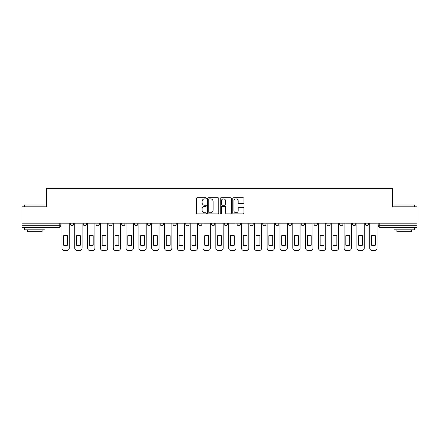 <?xml version="1.0" encoding="UTF-8"?>
<svg xmlns="http://www.w3.org/2000/svg" width="439" height="439" viewBox="0 0 439 439"><rect width="100%" height="100%" fill="white"/><g stroke="black" fill="none" stroke-linecap="round" stroke-linejoin="round"><path stroke-width="0.66" d="M206.346 198.307A0.565 0.565 0 0 0 205.781 197.742L197.21 197.742A0.807 0.807 0 0 0 196.403 198.549L196.403 213.074A0.807 0.807 0 0 0 197.21 213.881L205.781 213.881A0.565 0.565 0 0 0 206.346 213.316A0.565 0.565 0 0 0 205.781 212.75L204.673 212.75A2.585 2.585 0 0 1 202.088 210.171L202.088 208.959A2.585 2.585 0 0 1 204.673 206.379L205.781 206.379A0.565 0.565 0 0 0 206.346 205.814A0.565 0.565 0 0 0 205.781 205.249L204.673 205.249A2.585 2.585 0 0 1 202.088 202.664L202.088 201.457A2.585 2.585 0 0 1 204.673 198.872L205.781 198.872A0.565 0.565 0 0 0 206.346 198.307M339.693 224.06L339.693 223.16L339.693 224.06A1.646 1.646 0 0 0 341.333 225.706A1.646 1.646 0 0 1 339.693 224.06L342.98 224.06A1.646 1.646 0 0 1 341.333 225.706M198.62 223.16L198.62 224.06L201.907 224.06A1.646 1.646 0 0 1 200.261 225.706A1.646 1.646 0 0 1 198.62 224.06L198.62 223.16M185.796 223.16L185.796 224.06L189.083 224.06A1.646 1.646 0 0 1 187.437 225.706A1.646 1.646 0 0 1 185.796 224.06L185.796 223.16M121.669 224.06L121.669 223.16L121.669 224.06A1.646 1.646 0 0 0 123.315 225.706A1.646 1.646 0 0 1 121.669 224.06L124.961 224.06A1.646 1.646 0 0 1 123.315 225.706M96.02 223.16L96.02 224.06L99.307 224.06A1.646 1.646 0 0 1 97.667 225.706A1.646 1.646 0 0 1 96.02 224.06L96.02 223.16M83.196 224.06L83.196 223.16L83.196 224.06A1.646 1.646 0 0 0 84.842 225.706A1.646 1.646 0 0 1 83.196 224.06L86.483 224.06A1.646 1.646 0 0 1 84.842 225.706A1.646 1.646 0 0 0 86.483 224.06A1.646 1.646 0 0 1 84.842 225.706M70.372 224.06L70.372 223.16L70.372 224.06A1.646 1.646 0 0 0 72.018 225.706A1.646 1.646 0 0 1 70.372 224.06L73.659 224.06A1.646 1.646 0 0 1 72.018 225.706A1.646 1.646 0 0 0 73.659 224.06A1.646 1.646 0 0 1 72.018 225.706M243.085 203.433A0.807 0.807 0 0 0 243.892 202.626L243.892 198.549A0.807 0.807 0 0 0 243.085 197.742L233.559 197.742A0.807 0.807 0 0 0 232.752 198.549L232.752 213.074A0.807 0.807 0 0 0 233.559 213.881L243.085 213.881A0.807 0.807 0 0 0 243.892 213.074L243.892 208.152A0.807 0.807 0 0 0 243.085 207.345L239.008 207.345A0.807 0.807 0 0 0 238.201 208.152L238.201 210.594A2.157 2.157 0 0 1 236.045 212.75A2.157 2.157 0 0 1 233.883 210.594L233.883 201.029A2.157 2.157 0 0 1 236.045 198.872A2.157 2.157 0 0 1 238.201 201.029L238.201 202.626A0.807 0.807 0 0 0 239.008 203.433L243.085 203.433M21.95 223.16L21.95 206.796L46.446 206.796L46.446 188.468L392.554 188.468L392.554 206.796L417.05 206.796L417.05 223.16L21.95 223.16L21.95 225.706L60.834 225.706L60.834 223.16M218.792 198.549A0.807 0.807 0 0 0 217.985 197.742L208.465 197.742A0.807 0.807 0 0 0 207.658 198.549L207.658 213.074A0.807 0.807 0 0 0 208.465 213.881L217.985 213.881A0.807 0.807 0 0 0 218.792 213.074L218.792 198.549M221.015 197.742L230.535 197.742A0.807 0.807 0 0 1 231.342 198.549L231.342 213.074A0.807 0.807 0 0 1 230.535 213.881L226.458 213.881A0.807 0.807 0 0 1 225.651 213.074L225.651 207.186A0.807 0.807 0 0 0 224.845 206.379L222.145 206.379A0.807 0.807 0 0 0 221.338 207.186L221.338 213.316A0.565 0.565 0 0 1 220.773 213.881A0.565 0.565 0 0 1 220.208 213.316L220.208 198.549A0.807 0.807 0 0 1 221.015 197.742M378.166 223.16L378.166 225.706L417.05 225.706L417.05 227.353L379.806 227.353A1.646 1.646 0 0 1 378.166 225.706M417.05 223.16L417.05 225.706M59.194 223.16L59.194 227.353A1.646 1.646 0 0 0 60.834 225.706A1.646 1.646 0 0 1 59.194 227.353L21.95 227.353L21.95 225.706M368.628 223.16L368.628 224.06A1.646 1.646 0 0 1 366.982 225.706A1.646 1.646 0 0 1 365.341 224.06L368.628 224.06L368.628 223.16M365.341 223.16L365.341 224.06M355.804 223.16L355.804 224.06A1.646 1.646 0 0 1 354.158 225.706A1.646 1.646 0 0 1 352.517 224.06L355.804 224.06M352.517 223.16L352.517 224.06M342.98 223.16L342.98 224.06L342.98 223.16M330.155 223.16L330.155 224.06A1.646 1.646 0 0 1 328.509 225.706A1.646 1.646 0 0 1 326.868 224.06L330.155 224.06A1.646 1.646 0 0 1 328.509 225.706A1.646 1.646 0 0 0 330.155 224.06L330.155 223.16M326.868 223.16L326.868 224.06M317.331 223.16L317.331 224.06A1.646 1.646 0 0 1 315.685 225.706A1.646 1.646 0 0 1 314.039 224.06L317.331 224.06L317.331 223.16M314.039 223.16L314.039 224.06M304.507 223.16L304.507 224.06A1.646 1.646 0 0 1 302.861 225.706A1.646 1.646 0 0 1 301.214 224.06L304.507 224.06M301.214 223.16L301.214 224.06M291.683 223.16L291.683 224.06A1.646 1.646 0 0 1 290.036 225.706A1.646 1.646 0 0 1 288.39 224.06L291.683 224.06L291.683 223.16M288.39 223.16L288.39 224.06M278.853 223.16L278.853 224.06A1.646 1.646 0 0 1 277.212 225.706A1.646 1.646 0 0 1 275.566 224.06L278.853 224.06L278.853 223.16M275.566 223.16L275.566 224.06M266.029 223.16L266.029 224.06A1.646 1.646 0 0 1 264.388 225.706A1.646 1.646 0 0 1 262.741 224.06L266.029 224.06M262.741 223.16L262.741 224.06M253.204 223.16L253.204 224.06A1.646 1.646 0 0 1 251.563 225.706A1.646 1.646 0 0 1 249.917 224.06L253.204 224.06M249.917 223.16L249.917 224.06M240.38 223.16L240.38 224.06A1.646 1.646 0 0 1 238.739 225.706A1.646 1.646 0 0 1 237.093 224.06A1.646 1.646 0 0 0 238.739 225.706M237.093 223.16L237.093 224.06L240.38 224.06M227.556 223.16L227.556 224.06A1.646 1.646 0 0 1 225.915 225.706A1.646 1.646 0 0 1 224.269 224.06L227.556 224.06L227.556 223.16M224.269 223.16L224.269 224.06M214.731 223.16L214.731 224.06A1.646 1.646 0 0 1 213.085 225.706A1.646 1.646 0 0 1 211.444 224.06L214.731 224.06A1.646 1.646 0 0 1 213.085 225.706A1.646 1.646 0 0 0 214.731 224.06L214.731 223.16M211.444 223.16L211.444 224.06M201.907 223.16L201.907 224.06M189.083 223.16L189.083 224.06L189.083 223.16M176.258 223.16L176.258 224.06A1.646 1.646 0 0 1 174.612 225.706A1.646 1.646 0 0 1 172.971 224.06L176.258 224.06L176.258 223.16M172.971 223.16L172.971 224.06M163.434 223.16L163.434 224.06A1.646 1.646 0 0 1 161.788 225.706A1.646 1.646 0 0 1 160.147 224.06L163.434 224.06M160.147 223.16L160.147 224.06M150.61 223.16L150.61 224.06A1.646 1.646 0 0 1 148.964 225.706A1.646 1.646 0 0 1 147.317 224.06L150.61 224.06M147.317 223.16L147.317 224.06M137.786 223.16L137.786 224.06A1.646 1.646 0 0 1 136.139 225.706A1.646 1.646 0 0 1 134.493 224.06L137.786 224.06A1.646 1.646 0 0 1 136.139 225.706A1.646 1.646 0 0 0 137.786 224.06M134.493 223.16L134.493 224.06M124.961 223.16L124.961 224.06M112.132 223.16L112.132 224.06A1.646 1.646 0 0 1 110.491 225.706A1.646 1.646 0 0 1 108.845 224.06L112.132 224.06A1.646 1.646 0 0 1 110.491 225.706A1.646 1.646 0 0 0 112.132 224.06L112.132 223.16M108.845 223.16L108.845 224.06M99.307 223.16L99.307 224.06L99.307 223.16M86.483 223.16L86.483 224.06L86.483 223.16M73.659 223.16L73.659 224.06L73.659 223.16M209.354 198.872A0.565 0.565 0 0 0 208.788 199.438L208.788 212.185A0.565 0.565 0 0 0 209.354 212.75L210.522 212.75A2.585 2.585 0 0 0 213.107 210.171L213.107 201.457A2.585 2.585 0 0 0 210.522 198.872L209.354 198.872M225.651 201.073A2.157 2.157 0 0 0 223.495 198.911A2.157 2.157 0 0 0 221.338 201.073L221.338 204.442A0.807 0.807 0 0 0 222.145 205.249L224.845 205.249A0.807 0.807 0 0 0 225.651 204.442L225.651 201.073M63.671 235.705L63.671 245.225L63.671 235.705A5.136 5.136 0 0 1 67.535 235.705A5.136 5.136 0 0 0 63.671 235.705M67.535 245.225L67.535 235.705L67.535 245.225A5.136 5.136 0 0 1 63.671 245.225M61.943 248.068L61.943 223.16L61.943 248.068A2.464 2.464 0 0 0 64.412 250.532L66.794 250.532A2.464 2.464 0 0 0 69.263 248.068L69.263 223.16L69.263 248.068M64.412 250.532L66.794 250.532M76.496 235.705L76.496 245.225L76.496 235.705A5.136 5.136 0 0 1 80.359 235.705L80.359 245.225A5.136 5.136 0 0 1 76.496 245.225M74.767 248.068L74.767 223.16L74.767 248.068A2.464 2.464 0 0 0 77.237 250.532L79.618 250.532A2.464 2.464 0 0 0 82.088 248.068L82.088 223.16L82.088 248.068M89.32 235.705L89.32 245.225A5.136 5.136 0 0 0 93.183 245.225A5.136 5.136 0 0 1 89.32 245.225L89.32 235.705A5.136 5.136 0 0 1 93.183 235.705A5.136 5.136 0 0 0 89.32 235.705M93.183 235.705L93.183 245.225L93.183 235.705M87.597 248.068L87.597 223.16L87.597 248.068A2.464 2.464 0 0 0 90.061 250.532L92.442 250.532A2.464 2.464 0 0 0 94.912 248.068L94.912 223.16L94.912 248.068M102.144 235.705L102.144 245.225A5.136 5.136 0 0 0 106.008 245.225A5.136 5.136 0 0 1 102.144 245.225L102.144 235.705A5.136 5.136 0 0 1 106.008 235.705A5.136 5.136 0 0 0 102.144 235.705M106.008 235.705L106.008 245.225L106.008 235.705M100.421 248.068L100.421 223.16L100.421 248.068A2.464 2.464 0 0 0 102.885 250.532L105.272 250.532A2.464 2.464 0 0 0 107.736 248.068L107.736 223.16L107.736 248.068M80.359 235.705L80.359 245.225M77.237 250.532L79.618 250.532M90.061 250.532L92.442 250.532M102.885 250.532L105.272 250.532M24.414 204.991L44.97 204.991L24.414 204.991L24.414 206.796M44.97 229.816L24.414 229.816L24.414 227.764L44.97 227.764L44.97 229.816M42.089 229.816L42.089 231.71L27.295 231.71L27.295 229.816M394.03 204.991L414.586 204.991L394.03 204.991L394.03 206.796M414.586 229.816L394.03 229.816L394.03 227.764L414.586 227.764L414.586 229.816M411.705 229.816L411.705 231.71L396.911 231.71L396.911 229.816M114.969 235.705L114.969 245.225L114.969 235.705A5.136 5.136 0 0 1 118.832 235.705L118.832 245.225A5.136 5.136 0 0 1 114.969 245.225M113.246 248.068L113.246 223.16L113.246 248.068A2.464 2.464 0 0 0 115.709 250.532L118.096 250.532A2.464 2.464 0 0 0 120.56 248.068L120.56 223.16L120.56 248.068M127.793 235.705L127.793 245.225A5.136 5.136 0 0 0 131.662 245.225A5.136 5.136 0 0 1 127.793 245.225L127.793 235.705A5.136 5.136 0 0 1 131.662 235.705A5.136 5.136 0 0 0 127.793 235.705M131.662 235.705L131.662 245.225L131.662 235.705M126.07 248.068L126.07 223.16L126.07 248.068A2.464 2.464 0 0 0 128.534 250.532L130.921 250.532A2.464 2.464 0 0 0 133.385 248.068L133.385 223.16L133.385 248.068M118.832 235.705L118.832 245.225M115.709 250.532L118.096 250.532M128.534 250.532L130.921 250.532M140.617 235.705L140.617 245.225A5.136 5.136 0 0 0 144.486 245.225A5.136 5.136 0 0 1 140.617 245.225L140.617 235.705A5.136 5.136 0 0 1 144.486 235.705A5.136 5.136 0 0 0 140.617 235.705M144.486 235.705L144.486 245.225L144.486 235.705M138.894 248.068L138.894 223.16L138.894 248.068A2.464 2.464 0 0 0 141.358 250.532L143.745 250.532A2.464 2.464 0 0 0 146.209 248.068L146.209 223.16L146.209 248.068M153.447 235.705L153.447 245.225L153.447 235.705A5.136 5.136 0 0 1 157.31 235.705A5.136 5.136 0 0 0 153.447 235.705M157.31 245.225L157.31 235.705L157.31 245.225A5.136 5.136 0 0 1 153.447 245.225M151.718 248.068L151.718 223.16L151.718 248.068A2.464 2.464 0 0 0 154.182 250.532L156.569 250.532A2.464 2.464 0 0 0 159.033 248.068L159.033 223.16L159.033 248.068M166.271 235.705L166.271 245.225L166.271 235.705A5.136 5.136 0 0 1 170.134 235.705A5.136 5.136 0 0 0 166.271 235.705M170.134 245.225L170.134 235.705L170.134 245.225A5.136 5.136 0 0 1 166.271 245.225M164.543 248.068L164.543 223.16L164.543 248.068A2.464 2.464 0 0 0 167.007 250.532L169.394 250.532A2.464 2.464 0 0 0 171.858 248.068L171.858 223.16L171.858 248.068M179.096 235.705L179.096 245.225L179.096 235.705A5.136 5.136 0 0 1 182.959 235.705A5.136 5.136 0 0 0 179.096 235.705M182.959 245.225L182.959 235.705L182.959 245.225A5.136 5.136 0 0 1 179.096 245.225M177.367 248.068L177.367 223.16L177.367 248.068A2.464 2.464 0 0 0 179.836 250.532L182.218 250.532A2.464 2.464 0 0 0 184.682 248.068L184.682 223.16L184.682 248.068M191.92 235.705L191.92 245.225A5.136 5.136 0 0 0 195.783 245.225A5.136 5.136 0 0 1 191.92 245.225L191.92 235.705A5.136 5.136 0 0 1 195.783 235.705A5.136 5.136 0 0 0 191.92 235.705M195.783 235.705L195.783 245.225L195.783 235.705M190.191 248.068L190.191 223.16L190.191 248.068A2.464 2.464 0 0 0 192.661 250.532L195.042 250.532A2.464 2.464 0 0 0 197.512 248.068L197.512 223.16L197.512 248.068M204.744 235.705L204.744 245.225A5.136 5.136 0 0 0 208.607 245.225A5.136 5.136 0 0 1 204.744 245.225L204.744 235.705A5.136 5.136 0 0 1 208.607 235.705A5.136 5.136 0 0 0 204.744 235.705M208.607 235.705L208.607 245.225L208.607 235.705M203.016 248.068L203.016 223.16L203.016 248.068A2.464 2.464 0 0 0 205.485 250.532L207.867 250.532A2.464 2.464 0 0 0 210.336 248.068L210.336 223.16L210.336 248.068M217.568 235.705L217.568 245.225A5.136 5.136 0 0 0 221.432 245.225A5.136 5.136 0 0 1 217.568 245.225L217.568 235.705A5.136 5.136 0 0 1 221.432 235.705L221.432 245.225L221.432 235.705M215.84 248.068L215.84 223.16L215.84 248.068A2.464 2.464 0 0 0 218.309 250.532L220.691 250.532A2.464 2.464 0 0 0 223.16 248.068L223.16 223.16L223.16 248.068M230.393 235.705L230.393 245.225L230.393 235.705A5.136 5.136 0 0 1 234.256 235.705A5.136 5.136 0 0 0 230.393 235.705M234.256 245.225L234.256 235.705L234.256 245.225A5.136 5.136 0 0 1 230.393 245.225M228.664 248.068L228.664 223.16L228.664 248.068A2.464 2.464 0 0 0 231.133 250.532L233.515 250.532A2.464 2.464 0 0 0 235.984 248.068L235.984 223.16L235.984 248.068M141.358 250.532L143.745 250.532M154.182 250.532L156.569 250.532M167.007 250.532L169.394 250.532M179.836 250.532L182.218 250.532M192.661 250.532L195.042 250.532M205.485 250.532L207.867 250.532M218.309 250.532L220.691 250.532M231.133 250.532L233.515 250.532M243.217 235.705L243.217 245.225L243.217 235.705A5.136 5.136 0 0 1 247.08 235.705A5.136 5.136 0 0 0 243.217 235.705M247.08 245.225L247.08 235.705L247.08 245.225A5.136 5.136 0 0 1 243.217 245.225M241.488 248.068L241.488 223.16L241.488 248.068A2.464 2.464 0 0 0 243.958 250.532L246.339 250.532A2.464 2.464 0 0 0 248.809 248.068L248.809 223.16L248.809 248.068M256.041 235.705L256.041 245.225A5.136 5.136 0 0 0 259.904 245.225A5.136 5.136 0 0 1 256.041 245.225L256.041 235.705A5.136 5.136 0 0 1 259.904 235.705A5.136 5.136 0 0 0 256.041 235.705M259.904 235.705L259.904 245.225L259.904 235.705M254.318 248.068L254.318 223.16L254.318 248.068A2.464 2.464 0 0 0 256.782 250.532L259.164 250.532A2.464 2.464 0 0 0 261.633 248.068L261.633 223.16L261.633 248.068M268.866 235.705L268.866 245.225A5.136 5.136 0 0 0 272.729 245.225A5.136 5.136 0 0 1 268.866 245.225L268.866 235.705A5.136 5.136 0 0 1 272.729 235.705A5.136 5.136 0 0 0 268.866 235.705M272.729 235.705L272.729 245.225L272.729 235.705M267.142 248.068L267.142 223.16L267.142 248.068A2.464 2.464 0 0 0 269.606 250.532L271.993 250.532A2.464 2.464 0 0 0 274.457 248.068L274.457 223.16L274.457 248.068M281.69 235.705L281.69 245.225A5.136 5.136 0 0 0 285.553 245.225A5.136 5.136 0 0 1 281.69 245.225L281.69 235.705A5.136 5.136 0 0 1 285.553 235.705A5.136 5.136 0 0 0 281.69 235.705M285.553 235.705L285.553 245.225L285.553 235.705M279.967 248.068L279.967 223.16L279.967 248.068A2.464 2.464 0 0 0 282.431 250.532L284.818 250.532A2.464 2.464 0 0 0 287.282 248.068L287.282 223.16L287.282 248.068M294.514 235.705L294.514 245.225L294.514 235.705A5.136 5.136 0 0 1 298.383 235.705A5.136 5.136 0 0 0 294.514 235.705M298.383 245.225L298.383 235.705L298.383 245.225A5.136 5.136 0 0 1 294.514 245.225M292.791 248.068L292.791 223.16L292.791 248.068A2.464 2.464 0 0 0 295.255 250.532L297.642 250.532A2.464 2.464 0 0 0 300.106 248.068L300.106 223.16L300.106 248.068M307.338 235.705L307.338 245.225L307.338 235.705A5.136 5.136 0 0 1 311.207 235.705A5.136 5.136 0 0 0 307.338 235.705M311.207 245.225L311.207 235.705L311.207 245.225A5.136 5.136 0 0 1 307.338 245.225M305.615 248.068L305.615 223.16L305.615 248.068A2.464 2.464 0 0 0 308.079 250.532L310.466 250.532A2.464 2.464 0 0 0 312.93 248.068L312.93 223.16L312.93 248.068M243.958 250.532L246.339 250.532M256.782 250.532L259.164 250.532M269.606 250.532L271.993 250.532M282.431 250.532L284.818 250.532M295.255 250.532L297.642 250.532M308.079 250.532L310.466 250.532M320.168 235.705L320.168 245.225L320.168 235.705A5.136 5.136 0 0 1 324.031 235.705A5.136 5.136 0 0 0 320.168 235.705M324.031 245.225L324.031 235.705L324.031 245.225A5.136 5.136 0 0 1 320.168 245.225M318.44 248.068L318.44 223.16L318.44 248.068A2.464 2.464 0 0 0 320.904 250.532L323.291 250.532A2.464 2.464 0 0 0 325.754 248.068L325.754 223.16L325.754 248.068M320.904 250.532L323.291 250.532M332.992 235.705L332.992 245.225A5.136 5.136 0 0 0 336.856 245.225A5.136 5.136 0 0 1 332.992 245.225L332.992 235.705A5.136 5.136 0 0 1 336.856 235.705A5.136 5.136 0 0 0 332.992 235.705M336.856 235.705L336.856 245.225L336.856 235.705M331.264 248.068L331.264 223.16L331.264 248.068A2.464 2.464 0 0 0 333.728 250.532L336.115 250.532A2.464 2.464 0 0 0 338.579 248.068L338.579 223.16L338.579 248.068M333.728 250.532L336.115 250.532M345.817 235.705L345.817 245.225A5.136 5.136 0 0 0 349.68 245.225A5.136 5.136 0 0 1 345.817 245.225L345.817 235.705A5.136 5.136 0 0 1 349.68 235.705A5.136 5.136 0 0 0 345.817 235.705M349.68 235.705L349.68 245.225L349.68 235.705M344.088 248.068L344.088 223.16L344.088 248.068A2.464 2.464 0 0 0 346.558 250.532L348.939 250.532A2.464 2.464 0 0 0 351.403 248.068L351.403 223.16L351.403 248.068M346.558 250.532L348.939 250.532M358.641 235.705L358.641 245.225L358.641 235.705A5.136 5.136 0 0 1 362.504 235.705A5.136 5.136 0 0 0 358.641 235.705M362.504 245.225L362.504 235.705L362.504 245.225A5.136 5.136 0 0 1 358.641 245.225M356.912 248.068L356.912 223.16L356.912 248.068A2.464 2.464 0 0 0 359.382 250.532L361.763 250.532A2.464 2.464 0 0 0 364.233 248.068L364.233 223.16L364.233 248.068M359.382 250.532L361.763 250.532M371.465 235.705L371.465 245.225A5.136 5.136 0 0 0 375.329 245.225A5.136 5.136 0 0 1 371.465 245.225L371.465 235.705A5.136 5.136 0 0 1 375.329 235.705A5.136 5.136 0 0 0 371.465 235.705M375.329 235.705L375.329 245.225L375.329 235.705M369.737 248.068L369.737 223.16L369.737 248.068A2.464 2.464 0 0 0 372.206 250.532L374.588 250.532A2.464 2.464 0 0 0 377.057 248.068L377.057 223.16L377.057 248.068M372.206 250.532L374.588 250.532M379.806 223.16L379.806 227.353M44.97 206.796L44.97 204.991M40.284 227.764L40.284 227.353M29.1 227.764L29.1 227.353M414.586 206.796L414.586 204.991M409.9 227.764L409.9 227.353M398.716 227.764L398.716 227.353"/></g></svg>
